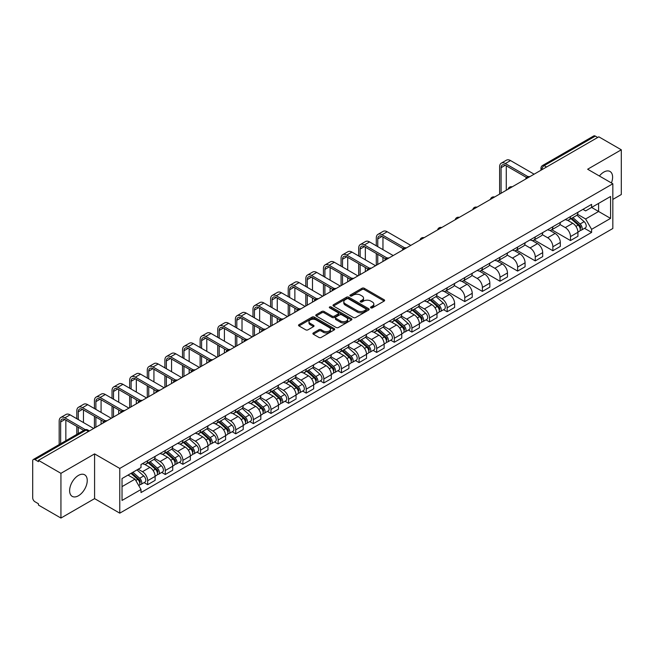 <?xml version="1.0" encoding="UTF-8"?>
<svg xmlns="http://www.w3.org/2000/svg" width="654" height="654" viewBox="0 0 654 654"><rect width="100%" height="100%" fill="white"/><g stroke="black" fill="none" stroke-linecap="round" stroke-linejoin="round"><path stroke-width="0.98" d="M370.851 307.862A1.095 0.629 0 0 0 372.404 307.862L384.176 301.061A1.57 0.907 0 0 0 384.642 300.423A1.57 0.907 0 0 0 384.176 299.785L364.229 288.267A1.57 0.907 0 0 0 362.005 288.267L350.233 295.06A1.095 0.629 0 0 0 349.906 295.51A1.095 0.629 0 0 0 350.233 295.96A1.095 0.629 0 0 0 351.787 295.96L353.307 295.077A5.019 2.894 0 0 1 360.403 295.077L362.063 296.041A5.019 2.894 0 0 1 363.534 298.085A5.019 2.894 0 0 1 362.063 300.137L360.542 301.012A1.095 0.629 0 0 0 360.215 301.461A1.095 0.629 0 0 0 360.542 301.911A1.095 0.629 0 0 0 362.095 301.911L363.616 301.028A5.019 2.894 0 0 1 370.712 301.028L372.371 301.993A5.019 2.894 0 0 1 373.843 304.036A5.019 2.894 0 0 1 372.371 306.088L370.851 306.971A1.095 0.629 0 0 0 370.532 307.413A1.095 0.629 0 0 0 370.851 307.862L370.851 306.971M78.439 495.757A12.459 7.194 120 0 0 86.573 484.777A12.459 7.194 120 0 0 84.668 474.796A12.459 7.194 120 0 0 78.439 475.409A12.459 7.194 120 0 0 70.297 486.388A12.459 7.194 120 0 0 72.21 496.37A12.459 7.194 120 0 0 78.439 495.757M611.425 182.957A12.459 7.194 120 0 0 610.027 171.479A12.459 7.194 120 0 0 603.797 172.1A12.459 7.194 120 0 0 599.391 176.008M313.348 332.935A1.57 0.907 0 0 0 312.89 333.573A1.57 0.907 0 0 0 313.348 334.219L318.948 337.448A1.57 0.907 0 0 0 321.163 337.448L334.243 329.894A1.57 0.907 0 0 0 334.701 329.256A1.57 0.907 0 0 0 334.243 328.619L314.288 317.092A1.57 0.907 0 0 0 312.072 317.092L298.992 324.646A1.57 0.907 0 0 0 298.535 325.283A1.57 0.907 0 0 0 298.992 325.929L305.753 329.829A1.57 0.907 0 0 0 307.969 329.829L313.568 326.599A1.57 0.907 0 0 0 314.026 325.962A1.57 0.907 0 0 0 313.568 325.316L310.217 323.387A4.194 2.42 0 0 1 308.982 321.67A4.194 2.42 0 0 1 311.574 319.438A4.194 2.42 0 0 1 316.144 319.961L329.281 327.54A4.194 2.42 0 0 1 330.507 329.256A4.194 2.42 0 0 1 327.924 331.488A4.194 2.42 0 0 1 323.354 330.965L321.163 329.706A1.57 0.907 0 0 0 318.948 329.706L313.348 332.935L313.348 334.219L318.948 331.006L318.948 329.706M119.772 468.436L94.585 453.892L60.936 473.324L38.463 460.351L598.827 136.825L621.3 149.799L587.644 169.231L612.831 183.766L119.772 468.436L119.772 513.161L612.831 228.499L612.831 183.766M353.422 317.542A1.57 0.907 0 0 0 355.637 317.542L368.717 309.988A1.57 0.907 0 0 0 369.175 309.35A1.57 0.907 0 0 0 368.717 308.713L348.762 297.194A1.57 0.907 0 0 0 346.546 297.194L333.466 304.748A1.57 0.907 0 0 0 333.009 305.385A1.57 0.907 0 0 0 333.466 306.023L353.422 317.542M330.082 308.099A1.095 0.629 0 0 1 331.194 308.255L331.194 306.955L351.476 318.661A1.57 0.907 0 0 1 351.934 319.307A1.57 0.907 0 0 1 351.476 319.945L338.396 327.499A1.57 0.907 0 0 1 336.181 327.499L316.225 315.972L316.225 314.697A1.57 0.907 0 0 0 315.768 315.334A1.57 0.907 0 0 0 316.225 315.972M316.225 314.697L321.825 311.468A1.57 0.907 0 0 1 324.041 311.468L332.134 316.135A1.57 0.907 0 0 0 334.349 316.135L338.069 313.994A1.57 0.907 0 0 0 338.527 313.348A1.57 0.907 0 0 0 338.069 312.71L329.641 307.846A1.095 0.629 0 0 1 329.322 307.396A1.095 0.629 0 0 1 330 306.816A1.095 0.629 0 0 1 331.194 306.955M60.936 473.324L60.936 518.05L38.463 505.076L38.463 503.776L34.956 501.749A3.196 1.848 -120 0 1 32.7 497.841L32.7 460.939A3.196 1.848 -120 0 1 33.362 459.476L84.521 429.94A3.196 1.848 60 0 1 86.115 430.095L34.956 459.631A3.196 1.848 -120 0 0 33.362 459.476M612.831 199.413L621.3 194.524L621.3 149.799M60.936 518.05L94.585 498.626L119.772 513.161M38.463 460.351L38.463 461.65L34.956 459.631M546.54 167.015L544.169 165.642A3.196 1.848 60 0 0 542.567 165.487L593.726 135.95A3.196 1.848 60 0 1 595.328 136.106L544.169 165.642A3.196 1.848 120 0 0 541.913 169.558L541.913 169.688M597.699 137.479L595.328 136.106M570.484 216.564A7.349 4.243 60 0 1 568.955 219.858L576.411 215.558A7.349 4.243 -120 0 0 577.932 212.264M559.906 224.477L565.285 227.584A7.349 4.243 60 0 1 570.484 236.584L577.932 232.276A7.349 4.243 -120 0 0 572.74 223.284L567.402 220.202M577.932 232.276L577.932 236.257L570.484 240.558L551.796 229.775M568.955 219.858A7.349 4.243 60 0 1 565.342 219.531M570.484 236.584L570.484 240.558M552.867 226.734A7.349 4.243 60 0 1 551.338 230.036L558.794 225.728A7.349 4.243 -120 0 0 560.314 222.434M534.179 239.944L552.867 250.727L560.314 246.427L560.314 242.446A7.349 4.243 -120 0 0 555.123 233.453L549.785 230.371M551.338 230.036A7.349 4.243 60 0 1 547.725 229.701M542.289 234.647L547.668 237.754A7.349 4.243 60 0 1 552.867 246.754L552.867 250.727M535.242 236.903A7.349 4.243 60 0 1 533.721 240.206L541.177 235.898A7.349 4.243 -120 0 0 542.697 232.603M516.562 250.114L535.25 260.897L542.697 256.597L542.697 252.624A7.349 4.243 -120 0 0 537.506 243.623L532.168 240.541M533.721 240.206A7.349 4.243 60 0 1 530.108 239.871M524.671 244.817L530.051 247.923A7.349 4.243 60 0 1 535.25 256.924L535.25 260.897M517.625 247.081A7.349 4.243 60 0 1 516.104 250.376L523.56 246.076A7.349 4.243 -120 0 0 525.08 242.773M498.945 260.284L517.625 271.075L525.08 266.767L525.08 262.794A7.349 4.243 -120 0 0 519.889 253.793L514.551 250.711M516.104 250.376A7.349 4.243 60 0 1 512.491 250.041M507.054 254.986L512.434 258.093A7.349 4.243 60 0 1 517.625 267.094L517.625 271.075M500.008 257.251A7.349 4.243 60 0 1 498.487 260.545L505.943 256.245A7.349 4.243 -120 0 0 507.463 252.943M481.328 270.454L500.008 281.245L507.463 276.936L507.463 272.963A7.349 4.243 -120 0 0 502.272 263.963L496.934 260.889M498.487 260.545A7.349 4.243 60 0 1 494.874 260.218M489.437 265.164L494.816 268.271A7.349 4.243 60 0 1 500.008 277.263L500.008 281.245M482.39 267.421A7.349 4.243 60 0 1 480.87 270.715L488.325 266.415A7.349 4.243 -120 0 0 489.846 263.121M463.711 280.623L482.39 291.414L489.846 287.114L489.846 283.133A7.349 4.243 -120 0 0 484.655 274.132L479.317 271.058M480.87 270.715A7.349 4.243 60 0 1 477.256 270.388M471.812 275.334L477.199 278.441A7.349 4.243 60 0 1 482.39 287.441L482.39 291.414M464.773 277.59A7.349 4.243 60 0 1 463.253 280.893L470.708 276.585A7.349 4.243 -120 0 0 472.229 273.29M446.093 290.801L464.773 301.584L472.229 297.284L472.229 293.303A7.349 4.243 -120 0 0 467.038 284.31L461.699 281.228M463.253 280.893A7.349 4.243 60 0 1 459.639 280.558M454.195 285.504L459.582 288.61A7.349 4.243 60 0 1 464.773 297.611L464.773 301.584M447.156 287.76A7.349 4.243 60 0 1 445.636 291.063L453.091 286.754A7.349 4.243 -120 0 0 454.612 283.46M443.584 309.694L447.156 311.754L454.612 307.454L454.612 303.481A7.349 4.243 -120 0 0 449.421 294.48L444.082 291.398M445.636 291.063A7.349 4.243 60 0 1 442.022 290.728M436.578 295.673L441.965 298.78A7.349 4.243 60 0 1 447.156 307.781L447.156 311.754M429.539 297.938A7.349 4.243 60 0 1 428.018 301.232L435.474 296.932A7.349 4.243 -120 0 0 436.995 293.63M425.967 319.863L429.539 321.932L436.995 317.623L436.995 313.65A7.349 4.243 -120 0 0 431.804 304.65L426.465 301.568M428.018 301.232A7.349 4.243 60 0 1 424.405 300.897M418.961 305.843L424.348 308.95A7.349 4.243 60 0 1 429.539 317.95L429.539 321.932M411.922 308.108A7.349 4.243 60 0 1 410.401 311.402L417.857 307.102A7.349 4.243 -120 0 0 419.377 303.799M408.349 330.033L411.922 332.101L419.377 327.793L419.377 323.82A7.349 4.243 -120 0 0 414.186 314.819L408.848 311.737M410.401 311.402A7.349 4.243 60 0 1 406.788 311.075M401.343 316.013L406.731 319.127A7.349 4.243 60 0 1 411.922 328.12L411.922 332.101M394.305 318.277A7.349 4.243 60 0 1 392.784 321.572L400.24 317.272A7.349 4.243 -120 0 0 401.76 313.977M390.732 340.211L394.305 342.271L401.76 337.971L401.76 333.99A7.349 4.243 -120 0 0 396.569 324.989L391.231 321.915M392.784 321.572A7.349 4.243 60 0 1 389.171 321.245M383.726 326.191L389.114 329.297A7.349 4.243 60 0 1 394.305 338.29L394.305 342.271M376.688 328.447A7.349 4.243 60 0 1 375.167 331.75L382.623 327.441A7.349 4.243 -120 0 0 384.143 324.147M373.115 350.381L376.688 352.441L384.143 348.141L384.143 344.159A7.349 4.243 -120 0 0 378.952 335.167L373.614 332.085M375.167 331.75A7.349 4.243 60 0 1 371.554 331.414M366.109 336.36L371.497 339.467A7.349 4.243 60 0 1 376.688 348.468L376.688 352.441M359.071 338.617A7.349 4.243 60 0 1 357.55 341.919L365.006 337.611A7.349 4.243 -120 0 0 366.526 334.317M355.498 360.55L359.071 362.61L366.526 358.31L366.526 354.329A7.349 4.243 -120 0 0 361.335 345.337L355.997 342.255M357.55 341.919A7.349 4.243 60 0 1 353.937 341.584M348.492 346.53L353.879 349.637A7.349 4.243 60 0 1 359.071 358.637L359.071 362.61M341.453 348.795A7.349 4.243 60 0 1 339.933 352.089L347.388 347.789A7.349 4.243 -120 0 0 348.909 344.486M337.881 370.72L341.453 372.788L348.909 368.48L348.909 364.507A7.349 4.243 -120 0 0 343.718 355.506L338.38 352.424M339.933 352.089A7.349 4.243 60 0 1 336.32 351.754M330.875 356.7L336.262 359.806A7.349 4.243 60 0 1 341.453 368.807L341.453 372.788M323.836 358.964A7.349 4.243 60 0 1 322.316 362.259L329.771 357.959A7.349 4.243 -120 0 0 331.292 354.656M320.264 380.89L323.836 382.958L331.292 378.65L331.292 374.677A7.349 4.243 -120 0 0 326.093 365.676L320.762 362.594M322.316 362.259A7.349 4.243 60 0 1 318.702 361.932M313.258 366.869L318.645 369.984A7.349 4.243 60 0 1 323.836 378.977L323.836 382.958M306.219 369.134A7.349 4.243 60 0 1 304.699 372.428L312.154 368.128A7.349 4.243 -120 0 0 313.675 364.834M302.647 391.067L306.219 393.128L313.675 388.828L313.675 384.846A7.349 4.243 -120 0 0 308.475 375.846L303.145 372.772M304.699 372.428A7.349 4.243 60 0 1 301.085 372.101M295.641 377.047L301.028 380.154A7.349 4.243 60 0 1 306.219 389.146L306.219 393.128M288.602 379.304A7.349 4.243 60 0 1 287.081 382.606L294.537 378.298A7.349 4.243 -120 0 0 296.058 375.004M285.03 401.237L288.602 403.297L296.058 398.997L296.058 395.016A7.349 4.243 -120 0 0 290.858 386.024L285.528 382.942M287.081 382.606A7.349 4.243 60 0 1 283.468 382.271M278.024 387.217L283.411 390.324A7.349 4.243 60 0 1 288.602 399.324L288.602 403.297M270.985 389.473A7.349 4.243 60 0 1 269.464 392.776L276.92 388.468A7.349 4.243 -120 0 0 278.441 385.173M267.412 411.407L270.985 413.467L278.441 409.167L278.441 405.186A7.349 4.243 -120 0 0 273.241 396.193L267.911 393.111M269.464 392.776A7.349 4.243 60 0 1 265.851 392.441M260.406 397.387L265.794 400.493A7.349 4.243 60 0 1 270.985 409.494L270.985 413.467M253.368 399.651A7.349 4.243 60 0 1 251.847 402.946L259.303 398.646A7.349 4.243 -120 0 0 260.823 395.343M249.795 421.577L253.368 423.645L260.823 419.337L260.823 415.364A7.349 4.243 -120 0 0 255.624 406.363L250.294 403.281M251.847 402.946A7.349 4.243 60 0 1 248.234 402.611M242.789 407.556L248.177 410.663A7.349 4.243 60 0 1 253.368 419.664L253.368 423.645M235.751 409.821A7.349 4.243 60 0 1 234.23 413.115L241.686 408.815A7.349 4.243 -120 0 0 243.206 405.513M232.178 431.746L235.751 433.815L243.206 429.506L243.206 425.533A7.349 4.243 -120 0 0 238.007 416.533L232.677 413.451M234.23 413.115A7.349 4.243 60 0 1 230.617 412.788M225.172 417.726L230.56 420.841A7.349 4.243 60 0 1 235.751 429.833L235.751 433.815M218.134 419.991A7.349 4.243 60 0 1 216.613 423.285L224.069 418.985A7.349 4.243 -120 0 0 225.589 415.691M214.561 441.924L218.134 443.984L225.589 439.684L225.589 435.703A7.349 4.243 -120 0 0 220.39 426.702L215.06 423.629M216.613 423.285A7.349 4.243 60 0 1 213 422.958M207.555 427.904L212.942 431.011A7.349 4.243 60 0 1 218.134 440.003L218.134 443.984M200.516 430.16A7.349 4.243 60 0 1 198.996 433.455L206.451 429.155A7.349 4.243 -120 0 0 207.972 425.86M196.944 452.094L200.516 454.154L207.972 449.854L207.972 445.873A7.349 4.243 -120 0 0 202.773 436.88L197.443 433.798M198.996 433.455A7.349 4.243 60 0 1 195.374 433.128M189.938 438.074L195.325 441.18A7.349 4.243 60 0 1 200.516 450.181L200.516 454.154M182.899 440.33A7.349 4.243 60 0 1 181.379 443.633L188.834 439.325A7.349 4.243 -120 0 0 190.355 436.03M179.327 462.264L182.899 464.324L190.355 460.024L190.355 456.042A7.349 4.243 -120 0 0 185.156 447.05L179.825 443.968M181.379 443.633A7.349 4.243 60 0 1 177.757 443.298M172.321 448.243L177.708 451.35A7.349 4.243 60 0 1 182.899 460.351L182.899 464.324M165.282 450.5A7.349 4.243 60 0 1 163.762 453.802L171.217 449.494A7.349 4.243 -120 0 0 172.738 446.2M161.71 472.433L165.282 474.502L172.738 470.193L172.738 466.22A7.349 4.243 -120 0 0 167.538 457.22L162.208 454.138M163.762 453.802A7.349 4.243 60 0 1 160.14 453.467M154.704 458.413L160.091 461.52A7.349 4.243 60 0 1 165.282 470.52L165.282 474.502M147.665 460.678A7.349 4.243 60 0 1 146.144 463.972L153.6 459.672A7.349 4.243 -120 0 0 155.121 456.369M144.093 482.603L147.665 484.671L155.121 480.363L155.121 476.39A7.349 4.243 -120 0 0 149.921 467.389L144.591 464.307M146.144 463.972A7.349 4.243 60 0 1 142.523 463.645M138.182 469.212L142.466 471.697A7.349 4.243 60 0 1 147.665 480.69L147.665 484.671M582.959 209.362L585.616 210.89L610.574 196.486L598.598 203.394L598.598 211.479L585.616 218.976L577.523 214.308M122.028 486.625L135.018 479.129L141.002 489.494L122.028 500.449L122.028 478.54L141.002 467.585L141.002 464.52L591.6 204.375L591.6 207.432L610.574 218.387L591.6 229.341L585.616 218.976M610.574 196.486L610.574 218.387M141.002 489.494L141.002 492.56L591.6 232.407L591.6 229.341M94.585 453.892L94.585 498.626M135.018 479.129L128.012 475.082M584.521 228.328L591.6 232.407M371.284 308.018L372.371 307.388A5.019 2.894 0 0 0 373.843 305.344L373.843 304.036M363.534 298.085L363.534 299.393A5.019 2.894 0 0 1 362.063 301.437L360.975 302.066M384.16 301.077L364.229 289.567A1.57 0.907 0 0 0 362.005 289.567L350.667 296.115M368.692 310.004L348.762 298.494A1.57 0.907 0 0 0 346.546 298.494L333.483 306.039M365.946 309.8A1.095 0.629 0 0 0 366.265 309.35A1.095 0.629 0 0 0 365.946 308.901L348.427 298.788A1.095 0.629 0 0 0 346.882 298.788L345.271 299.72A5.019 2.894 0 0 0 343.8 301.764A5.019 2.894 0 0 0 345.271 303.816L357.239 310.724A5.019 2.894 0 0 0 364.335 310.724L365.946 309.8L365.946 311.1A1.095 0.629 0 0 0 366.265 310.658L366.265 309.35M343.8 301.764L343.8 303.072A5.019 2.894 0 0 0 345.271 305.124L345.271 303.816M365.946 311.1L364.335 312.032A5.019 2.894 0 0 1 357.239 312.032L345.271 305.124M316.25 315.988L321.825 312.767L321.825 311.468M338.527 313.348L338.527 314.656A1.57 0.907 0 0 1 338.069 315.293L334.349 317.443A1.57 0.907 0 0 1 332.134 317.443L324.041 312.767A1.57 0.907 0 0 0 321.825 312.767M331.194 308.255L351.46 319.953M340.53 320.983A4.194 2.42 0 0 0 345.099 321.506A4.194 2.42 0 0 0 347.691 319.275A4.194 2.42 0 0 0 346.465 317.558L341.838 314.885A1.57 0.907 0 0 0 339.614 314.885L335.903 317.035A1.57 0.907 0 0 0 335.445 317.672A1.57 0.907 0 0 0 335.903 318.31L340.53 320.983L340.53 322.291A4.194 2.42 0 0 0 345.099 322.814A4.194 2.42 0 0 0 347.691 320.574L347.691 319.275M335.445 317.672L335.445 318.972A1.57 0.907 0 0 0 335.903 319.618L335.903 318.31M340.53 322.291L335.903 319.618M330.507 329.256L330.507 330.556A4.194 2.42 0 0 1 327.924 332.796A4.194 2.42 0 0 1 323.354 332.273L321.163 331.006A1.57 0.907 0 0 0 318.948 331.006M308.982 321.67L308.982 322.978A4.194 2.42 0 0 0 310.217 324.686L310.217 323.387M313.568 325.316L313.568 326.599L310.217 324.686M334.243 328.619L334.243 329.894L314.288 318.4A1.57 0.907 0 0 0 312.072 318.4L299.009 325.937L298.992 324.646M570.991 218.689L578.169 225.099A3.989 2.305 60 0 1 579.419 231.271L577.932 232.129M571.179 218.861L574.555 220.807M571.71 218.273L579.706 225.401A1.913 1.104 60 0 1 580.302 228.36A1.913 1.104 60 0 1 580.131 228.434M572.912 217.578L580.09 223.987A3.989 2.305 60 0 1 581.341 230.159A3.989 2.305 60 0 1 580.139 230.29M576.91 215.174L584.153 221.641A3.989 2.305 60 0 1 585.412 227.813L581.341 230.159M501.087 193.257L501.087 167.694A5.992 3.458 60 0 1 502.321 164.955A5.992 3.458 60 0 1 505.321 165.249L526.527 177.496M534.114 174.185L510.512 160.557A8.069 4.66 -120 0 0 506.482 160.156L501.283 163.157A8.069 4.66 -120 0 0 499.615 166.852L499.615 194.099M527.982 176.637L505.321 163.557A8.069 4.66 -120 0 0 501.283 163.157M506.278 190.257L506.278 165.805M430.054 300.063L437.232 306.464A3.989 2.305 60 0 1 438.482 312.637L436.995 313.503M430.242 300.227L433.618 302.181M430.773 299.638L438.76 306.767A1.913 1.104 60 0 1 439.365 309.734A1.913 1.104 60 0 1 439.194 309.8M431.975 298.952L439.153 305.361A3.989 2.305 60 0 1 440.404 311.533A3.989 2.305 60 0 1 439.194 311.656M435.973 296.548L443.216 303.006A3.989 2.305 60 0 1 444.467 309.187L440.404 311.533M412.437 310.233L419.615 316.634A3.989 2.305 60 0 1 420.865 322.814L419.377 323.673M412.625 310.397L416.001 312.35M413.156 309.816L421.143 316.945A1.913 1.104 60 0 1 421.748 319.904A1.913 1.104 60 0 1 421.577 319.978M414.35 309.121L421.536 315.53A3.989 2.305 60 0 1 422.786 321.703A3.989 2.305 60 0 1 421.577 321.833M418.356 306.718L425.599 313.184A3.989 2.305 60 0 1 426.849 319.356L422.786 321.703M394.82 320.403L401.997 326.812A3.989 2.305 60 0 1 403.248 332.984L401.76 333.842M395.008 320.574L398.384 322.52M395.539 319.986L403.526 327.114A1.913 1.104 60 0 1 404.131 330.074A1.913 1.104 60 0 1 403.959 330.147M396.733 319.291L403.919 325.7A3.989 2.305 60 0 1 405.169 331.872A3.989 2.305 60 0 1 403.959 332.003M400.738 316.888L407.982 323.354A3.989 2.305 60 0 1 409.232 329.526L405.169 331.872M377.203 330.572L384.38 336.982A3.989 2.305 60 0 1 385.631 343.154L384.143 344.012M377.391 330.744L380.767 332.698M377.922 330.156L385.909 337.284A1.913 1.104 60 0 1 386.514 340.243A1.913 1.104 60 0 1 386.342 340.317M379.116 329.469L386.301 335.87A3.989 2.305 60 0 1 387.552 342.042A3.989 2.305 60 0 1 386.342 342.173M383.121 327.065L390.364 333.524A3.989 2.305 60 0 1 391.615 339.696L387.552 342.042M359.586 340.742L366.763 347.151A3.989 2.305 60 0 1 368.014 353.323L366.526 354.182M359.774 340.914L363.15 342.868M360.305 340.325L368.292 347.454A1.913 1.104 60 0 1 368.897 350.421A1.913 1.104 60 0 1 368.725 350.487M361.498 339.639L368.684 346.04A3.989 2.305 60 0 1 369.935 352.22A3.989 2.305 60 0 1 368.725 352.343M365.504 337.235L372.747 343.693A3.989 2.305 60 0 1 373.998 349.865L369.935 352.22M341.968 350.92L349.146 357.321A3.989 2.305 60 0 1 350.397 363.493L348.909 364.36M342.156 351.084L345.533 353.037M342.688 350.495L350.675 357.624A1.913 1.104 60 0 1 351.28 360.591A1.913 1.104 60 0 1 351.1 360.656M343.881 349.808L351.067 356.217A3.989 2.305 60 0 1 352.318 362.39A3.989 2.305 60 0 1 351.108 362.512M347.887 347.405L355.13 353.863A3.989 2.305 60 0 1 356.381 360.043L352.318 362.39M324.351 361.09L331.529 367.491A3.989 2.305 60 0 1 332.78 373.671L331.292 374.529M324.539 361.253L327.916 363.207M325.071 360.673L333.058 367.793A1.913 1.104 60 0 1 333.663 370.761A1.913 1.104 60 0 1 333.483 370.826M326.264 359.978L333.45 366.387A3.989 2.305 60 0 1 334.701 372.559A3.989 2.305 60 0 1 333.491 372.69M330.27 357.575L337.513 364.041A3.989 2.305 60 0 1 338.764 370.213L334.701 372.559M306.726 371.259L313.912 377.66A3.989 2.305 60 0 1 315.163 383.841L313.675 384.699M306.922 371.431L310.298 373.377M307.454 370.843L315.441 377.971A1.913 1.104 60 0 1 316.046 380.93A1.913 1.104 60 0 1 315.866 381.004M308.647 370.148L315.825 376.557A3.989 2.305 60 0 1 317.084 382.729A3.989 2.305 60 0 1 315.874 382.86M312.653 367.744L319.896 374.211A3.989 2.305 60 0 1 321.147 380.383L317.084 382.729M289.109 381.429L296.295 387.838A3.989 2.305 60 0 1 297.545 394.01L296.058 394.869M289.305 381.601L292.681 383.546M289.836 381.012L297.823 388.141A1.913 1.104 60 0 1 298.428 391.1A1.913 1.104 60 0 1 298.249 391.174M291.03 380.326L298.208 386.727A3.989 2.305 60 0 1 299.467 392.899A3.989 2.305 60 0 1 298.257 393.029M295.036 377.922L302.279 384.38A3.989 2.305 60 0 1 303.53 390.552L299.467 392.899M271.492 391.599L278.678 398.008A3.989 2.305 60 0 1 279.928 404.18L278.441 405.039M271.688 391.771L275.064 393.724M272.219 391.182L280.206 398.311A1.913 1.104 60 0 1 280.811 401.278A1.913 1.104 60 0 1 280.631 401.343M273.413 390.495L280.591 396.896A3.989 2.305 60 0 1 281.849 403.077A3.989 2.305 60 0 1 280.64 403.199M277.419 388.092L284.662 394.55A3.989 2.305 60 0 1 285.912 400.722L281.849 403.077M253.875 401.769L261.06 408.178A3.989 2.305 60 0 1 262.311 414.35L260.823 415.216M254.071 401.94L257.447 403.894M254.602 401.352L262.589 408.48A1.913 1.104 60 0 1 263.194 411.448A1.913 1.104 60 0 1 263.014 411.513M255.796 400.665L262.973 407.066A3.989 2.305 60 0 1 264.232 413.246A3.989 2.305 60 0 1 263.022 413.369M259.802 398.261L267.045 404.72A3.989 2.305 60 0 1 268.295 410.9L264.232 413.246M236.257 411.946L243.443 418.347A3.989 2.305 60 0 1 244.694 424.52L243.206 425.386M236.454 412.11L239.83 414.064M236.985 411.529L244.972 418.65A1.913 1.104 60 0 1 245.577 421.617A1.913 1.104 60 0 1 245.397 421.683M238.179 410.835L245.356 417.244A3.989 2.305 60 0 1 246.615 423.416A3.989 2.305 60 0 1 245.405 423.547M242.184 408.431L249.427 414.898A3.989 2.305 60 0 1 250.678 421.07L246.615 423.416M218.64 422.116L225.826 428.517A3.989 2.305 60 0 1 227.077 434.697L225.589 435.556M218.837 422.288L222.213 424.233M219.368 421.699L227.355 428.828A1.913 1.104 60 0 1 227.96 431.787A1.913 1.104 60 0 1 227.78 431.861M220.562 421.004L227.739 427.414A3.989 2.305 60 0 1 228.998 433.586A3.989 2.305 60 0 1 227.788 433.716M224.567 418.601L231.81 425.067A3.989 2.305 60 0 1 233.061 431.239L228.998 433.586M201.023 432.286L208.201 438.695A3.989 2.305 60 0 1 209.46 444.867L207.972 445.726M201.219 432.457L204.596 434.403M201.751 431.869L209.738 438.998A1.913 1.104 60 0 1 210.343 441.957A1.913 1.104 60 0 1 210.163 442.03M202.944 431.174L210.122 437.583A3.989 2.305 60 0 1 211.381 443.755A3.989 2.305 60 0 1 210.171 443.886M206.95 428.779L214.193 435.237A3.989 2.305 60 0 1 215.444 441.409L211.381 443.755M183.406 442.456L190.584 448.865A3.989 2.305 60 0 1 191.843 455.037L190.355 455.895M183.602 442.627L186.979 444.581M184.134 442.039L192.121 449.167A1.913 1.104 60 0 1 192.726 452.135A1.913 1.104 60 0 1 192.546 452.2M185.327 441.352L192.505 447.753A3.989 2.305 60 0 1 193.764 453.925A3.989 2.305 60 0 1 192.554 454.056M189.333 438.948L196.576 445.407A3.989 2.305 60 0 1 197.827 451.579L193.764 453.925M165.789 452.625L172.967 459.034A3.989 2.305 60 0 1 174.226 465.207L172.738 466.065M165.985 452.797L169.361 454.751M166.517 452.208L174.504 459.337A1.913 1.104 60 0 1 175.108 462.304A1.913 1.104 60 0 1 174.929 462.37M167.71 451.522L174.888 457.923A3.989 2.305 60 0 1 176.147 464.103A3.989 2.305 60 0 1 174.937 464.226M171.716 449.118L178.959 455.576A3.989 2.305 60 0 1 180.21 461.757L176.147 464.103M148.172 462.803L155.35 469.204A3.989 2.305 60 0 1 156.608 475.376L155.112 476.243M148.368 462.967L151.744 464.92M148.899 462.378L156.886 469.507A1.913 1.104 60 0 1 157.491 472.474A1.913 1.104 60 0 1 157.312 472.54M150.093 461.691L157.271 468.101A3.989 2.305 60 0 1 158.53 474.273A3.989 2.305 60 0 1 157.32 474.403M154.099 459.288L161.342 465.754A3.989 2.305 60 0 1 162.593 471.926L158.53 474.273M130.996 473.365L137.732 479.374A3.989 2.305 60 0 1 138.991 485.554L138.795 485.669M131.062 473.324L134.127 475.09M131.716 472.948L139.269 479.684A1.913 1.104 60 0 1 139.874 482.644A1.913 1.104 60 0 1 139.694 482.717M132.917 472.253L139.654 478.27A3.989 2.305 60 0 1 140.912 484.442A3.989 2.305 60 0 1 139.703 484.573M136.98 469.907L143.725 475.924A3.989 2.305 60 0 1 144.975 482.096L140.912 484.442M377.767 246.656L377.767 238.898A5.992 3.458 60 0 1 379.001 236.151A5.992 3.458 60 0 1 382.001 236.454L403.199 248.692M410.794 245.381L387.193 231.753A8.069 4.66 -120 0 0 383.162 231.352L377.963 234.353A8.069 4.66 -120 0 0 376.295 238.048L376.295 245.806M404.663 247.841L382.001 234.753A8.069 4.66 -120 0 0 377.963 234.353M376.295 253.499L376.295 265.303M377.767 264.453L377.767 254.349M382.958 261.453L382.958 257.349M382.958 249.656L382.958 237.001M360.141 256.826L360.141 249.068A5.992 3.458 60 0 1 361.384 246.321A5.992 3.458 60 0 1 364.384 246.623L385.582 258.861M393.177 255.551L369.575 241.931A8.069 4.66 -120 0 0 365.545 241.53L360.346 244.531A8.069 4.66 -120 0 0 358.678 248.218L358.678 255.976M387.045 258.011L364.384 244.923A8.069 4.66 -120 0 0 360.346 244.531M358.678 263.668L358.678 275.473M360.141 274.623L360.141 264.518M365.341 271.623L365.341 267.519M365.341 259.826L365.341 247.179M342.524 266.995L342.524 259.237A5.992 3.458 60 0 1 343.767 256.499A5.992 3.458 60 0 1 346.759 256.793L367.965 269.039M375.559 265.728L351.958 252.101A8.069 4.66 -120 0 0 347.928 251.7L342.729 254.7A8.069 4.66 -120 0 0 341.061 258.387L341.061 266.145M369.428 268.181L346.759 255.101A8.069 4.66 -120 0 0 342.729 254.7M341.061 273.846L341.061 285.643M342.524 284.792L342.524 274.688M347.724 281.8L347.724 277.688M347.724 269.996L347.724 257.349M324.907 277.165L324.907 269.407A5.992 3.458 60 0 1 326.15 266.668A5.992 3.458 60 0 1 329.142 266.963L350.348 279.209M357.942 275.898L334.341 262.27A8.069 4.66 -120 0 0 330.311 261.87L325.112 264.87A8.069 4.66 -120 0 0 323.444 268.565L323.444 276.323M351.811 278.351L329.142 265.271A8.069 4.66 -120 0 0 325.112 264.87M323.444 284.016L323.444 295.812M324.907 294.97L324.907 284.858M330.106 291.97L330.106 287.858M330.106 280.165L330.106 267.519M307.29 287.343L307.29 279.577A5.992 3.458 60 0 1 308.533 276.838A5.992 3.458 60 0 1 311.525 277.132L332.731 289.379M340.325 286.068L316.724 272.44A8.069 4.66 -120 0 0 312.694 272.039L307.494 275.04A8.069 4.66 -120 0 0 305.827 278.735L305.827 286.493M334.194 288.528L311.525 275.44A8.069 4.66 -120 0 0 307.494 275.04M305.827 294.186L305.827 305.99M307.29 305.14L307.29 295.036M312.489 302.14L312.489 298.036M312.489 290.335L312.489 277.688M289.673 297.513L289.673 289.755A5.992 3.458 60 0 1 290.916 287.008A5.992 3.458 60 0 1 293.908 287.31L315.114 299.548M322.708 296.237L299.107 282.61A8.069 4.66 -120 0 0 295.077 282.209L289.877 285.209A8.069 4.66 -120 0 0 288.21 288.904L288.21 296.663M316.577 298.698L293.908 285.61A8.069 4.66 -120 0 0 289.877 285.209M288.21 304.355L288.21 316.16M289.673 315.31L289.673 305.205M294.872 312.31L294.872 308.206M294.872 300.513L294.872 287.858M272.056 307.682L272.056 299.924A5.992 3.458 60 0 1 273.298 297.178A5.992 3.458 60 0 1 276.29 297.48L297.496 309.718M305.091 306.407L281.49 292.779A8.069 4.66 -120 0 0 277.459 292.387L272.26 295.387A8.069 4.66 -120 0 0 270.593 299.074L270.593 306.832M298.96 308.868L276.29 295.78A8.069 4.66 -120 0 0 272.26 295.387M270.593 314.525L270.593 326.33M272.056 325.479L272.056 315.375M277.255 322.479L277.255 318.375M277.255 310.683L277.255 298.036M254.439 317.852L254.439 310.094A5.992 3.458 60 0 1 255.681 307.355A5.992 3.458 60 0 1 258.673 307.65L279.879 319.888M287.474 316.585L263.873 302.957A8.069 4.66 -120 0 0 259.842 302.557L254.643 305.557A8.069 4.66 -120 0 0 252.975 309.244L252.975 317.002M281.343 319.038L258.673 305.958A8.069 4.66 -120 0 0 254.643 305.557M252.975 324.703L252.975 336.499M254.439 335.649L254.439 325.545M259.638 332.657L259.638 328.545M259.638 320.852L259.638 308.206M236.822 328.022L236.822 320.264A5.992 3.458 60 0 1 238.064 317.525A5.992 3.458 60 0 1 241.056 317.819L262.262 330.066M269.857 326.755L246.256 313.127A8.069 4.66 -120 0 0 242.225 312.726L237.026 315.727A8.069 4.66 -120 0 0 235.358 319.422L235.358 327.18M263.726 329.207L241.056 316.127A8.069 4.66 -120 0 0 237.026 315.727M235.358 334.873L235.358 346.669M236.822 345.827L236.822 335.715M242.021 342.827L242.021 338.715M242.021 331.022L242.021 318.375M219.204 338.192L219.204 330.433A5.992 3.458 60 0 1 220.447 327.695A5.992 3.458 60 0 1 223.439 327.989L244.645 340.235M252.24 336.924L228.638 323.297A8.069 4.66 -120 0 0 224.6 322.896L219.409 325.896A8.069 4.66 -120 0 0 217.741 329.591L217.741 337.35M246.108 339.377L223.439 326.297A8.069 4.66 -120 0 0 219.409 325.896M217.741 345.042L217.741 356.839M219.204 355.997L219.204 345.892M224.404 352.997L224.404 348.884M224.404 341.192L224.404 328.545M201.587 348.369L201.587 340.611A5.992 3.458 60 0 1 202.83 337.865A5.992 3.458 60 0 1 205.822 338.167L227.028 350.405M234.623 347.094L211.021 333.466A8.069 4.66 -120 0 0 206.983 333.066L201.792 336.066A8.069 4.66 -120 0 0 200.124 339.761L200.124 347.519M228.491 349.555L205.822 336.467A8.069 4.66 -120 0 0 201.792 336.066M200.124 355.212L200.124 367.017M201.587 366.166L201.587 356.062M206.787 363.166L206.787 359.062M206.787 351.37L206.787 338.715M183.97 358.539L183.97 350.781A5.992 3.458 60 0 1 185.213 348.034A5.992 3.458 60 0 1 188.205 348.337L209.411 360.575M217.005 357.264L193.404 343.636A8.069 4.66 -120 0 0 189.366 343.244L184.175 346.236A8.069 4.66 -120 0 0 182.507 349.931L182.507 357.689M210.866 359.725L188.205 346.636A8.069 4.66 -120 0 0 184.175 346.236M182.507 365.382L182.507 377.186M183.97 376.336L183.97 366.232M189.169 373.336L189.169 369.232M189.169 361.539L189.169 348.884M166.353 368.709L166.353 360.951A5.992 3.458 60 0 1 167.596 358.212A5.992 3.458 60 0 1 170.588 358.506L191.794 370.744M199.388 367.442L175.787 353.814A8.069 4.66 -120 0 0 171.749 353.413L166.557 356.414A8.069 4.66 -120 0 0 164.89 360.101L164.89 367.859M193.249 369.894L170.588 356.814A8.069 4.66 -120 0 0 166.557 356.414M164.89 375.559L164.89 387.356M166.353 386.506L166.353 376.402M171.552 383.514L171.552 379.402M171.552 371.709L171.552 359.062M148.736 378.879L148.736 371.12A5.992 3.458 60 0 1 149.979 368.382A5.992 3.458 60 0 1 152.971 368.676L174.177 380.922M181.771 377.611L158.17 363.984A8.069 4.66 -120 0 0 154.131 363.583L148.94 366.583A8.069 4.66 -120 0 0 147.273 370.27L147.273 378.037M175.632 380.064L152.971 366.984A8.069 4.66 -120 0 0 148.94 366.583M147.273 385.729L147.273 397.526M148.736 396.684L148.736 386.571M153.935 393.683L153.935 389.571M153.935 381.879L153.935 369.232M131.119 389.048L131.119 381.29A5.992 3.458 60 0 1 132.361 378.552A5.992 3.458 60 0 1 135.353 378.846L156.559 391.092M164.154 387.781L140.553 374.153A8.069 4.66 -120 0 0 136.514 373.753L131.323 376.753A8.069 4.66 -120 0 0 129.655 380.448L129.655 388.206M158.015 390.234L135.353 377.154A8.069 4.66 -120 0 0 131.323 376.753M129.655 395.899L129.655 407.695M131.119 406.853L131.119 396.749M136.318 403.853L136.318 399.741M136.318 392.048L136.318 379.402M113.502 399.226L113.502 391.468A5.992 3.458 60 0 1 114.744 388.721A5.992 3.458 60 0 1 117.736 389.016L138.942 401.262M146.537 397.951L122.936 384.323A8.069 4.66 -120 0 0 118.897 383.923L113.706 386.923A8.069 4.66 -120 0 0 112.038 390.618L112.038 398.376M140.397 400.411L117.736 387.323A8.069 4.66 -120 0 0 113.706 386.923M112.038 406.069L112.038 417.873M113.502 417.023L113.502 406.919M118.701 414.023L118.701 409.919M118.701 402.226L118.701 389.571M95.885 409.396L95.885 401.638A5.992 3.458 60 0 1 97.127 398.891A5.992 3.458 60 0 1 100.119 399.193L121.325 411.431M128.92 408.121L105.319 394.493A8.069 4.66 -120 0 0 101.28 394.1L96.089 397.092A8.069 4.66 -120 0 0 94.421 400.788L94.421 408.546M122.78 410.581L100.119 397.493A8.069 4.66 -120 0 0 96.089 397.092M94.421 416.238L94.421 428.043M95.885 427.193L95.885 417.089M101.084 424.193L101.084 420.089M101.084 412.396L101.084 399.741M78.267 419.566L78.267 411.807A5.992 3.458 60 0 1 79.51 409.069A5.992 3.458 60 0 1 82.502 409.363L103.708 421.601M111.303 418.298L87.701 404.671A8.069 4.66 -120 0 0 83.663 404.27L78.472 407.27A8.069 4.66 -120 0 0 76.796 410.957L76.796 418.715M105.163 420.751L82.502 407.663A8.069 4.66 -120 0 0 78.472 407.27M76.796 426.408L76.796 434.395M78.267 433.545L78.267 427.258M83.467 422.566L83.467 409.919M60.65 443.714L60.65 421.977A5.992 3.458 60 0 1 61.893 419.239A5.992 3.458 60 0 1 64.885 419.533L83.712 430.406M93.685 428.468L70.084 414.84A8.069 4.66 -120 0 0 66.046 414.44L60.855 417.44A8.069 4.66 -120 0 0 59.179 421.127L59.179 444.565M85.29 429.621L64.885 417.841A8.069 4.66 -120 0 0 60.855 417.44M65.841 440.722L65.841 420.089M542.019 169.623L541.913 169.558A3.196 1.848 0 0 1 540.972 168.25L540.972 170.228M165.282 470.52L172.738 466.22M182.899 460.351L190.355 456.042M200.516 450.181L207.972 445.873M218.134 440.003L225.589 435.703M235.751 429.833L243.206 425.533M253.368 419.664L260.823 415.364M270.985 409.494L278.441 405.186M288.602 399.324L296.058 395.016M306.219 389.146L313.675 384.846M323.836 378.977L331.292 374.677M341.453 368.807L348.909 364.507M359.071 358.637L366.526 354.329M376.688 348.468L384.143 344.159M394.305 338.29L401.76 333.99M411.922 328.12L419.377 323.82M429.539 317.95L436.995 313.65M447.156 307.781L454.612 303.481M464.773 297.611L472.229 293.303M482.39 287.441L489.846 283.133M500.008 277.263L507.463 272.963M517.625 267.094L525.08 262.794M535.25 256.924L542.697 252.624M552.867 246.754L560.314 242.446M147.665 480.69L155.121 476.39M142.466 471.697L149.921 467.389M160.091 461.52L167.538 457.22M177.708 451.35L185.156 447.05M195.325 441.18L202.773 436.88M212.942 431.011L220.39 426.702M230.56 420.841L238.007 416.533M248.177 410.663L255.624 406.363M265.794 400.493L273.241 396.193M283.411 390.324L290.858 386.024M301.028 380.154L308.475 375.846M318.645 369.984L326.093 365.676M336.262 359.806L343.718 355.506M353.879 349.637L361.335 345.337M371.497 339.467L378.952 335.167M389.114 329.297L396.569 324.989M406.731 319.127L414.186 314.819M424.348 308.95L431.804 304.65M441.965 298.78L449.421 294.48M459.582 288.61L467.038 284.31M477.199 278.441L484.655 274.132M494.816 268.271L502.272 263.963M512.434 258.093L519.889 253.793M530.051 247.923L537.506 243.623M547.668 237.754L555.123 233.453M565.285 227.584L572.74 223.284M529.511 176.842A3.196 1.848 120 0 0 528.105 177.659M511.894 187.011A3.196 1.848 120 0 0 510.488 187.829M494.277 197.181A3.196 1.848 120 0 0 492.871 197.998M476.66 207.351A3.196 1.848 120 0 0 475.254 208.168M459.043 217.529A3.196 1.848 120 0 0 457.636 218.338M441.425 227.698A3.196 1.848 120 0 0 440.019 228.508M423.808 237.868A3.196 1.848 120 0 0 422.402 238.685M406.191 248.038A3.196 1.848 120 0 0 404.785 248.855M388.574 258.207A3.196 1.848 120 0 0 387.168 259.025M370.957 268.385A3.196 1.848 120 0 0 369.551 269.195M353.34 278.555A3.196 1.848 120 0 0 351.934 279.364M335.723 288.725A3.196 1.848 120 0 0 334.317 289.542M318.106 298.894A3.196 1.848 120 0 0 316.7 299.712M300.488 309.064A3.196 1.848 120 0 0 299.074 309.882M282.871 319.242A3.196 1.848 120 0 0 281.457 320.051M265.254 329.412A3.196 1.848 120 0 0 263.84 330.221M247.637 339.581A3.196 1.848 120 0 0 246.223 340.399M230.02 349.751A3.196 1.848 120 0 0 228.606 350.569M212.403 359.921A3.196 1.848 120 0 0 210.989 360.738M194.786 370.099A3.196 1.848 120 0 0 193.371 370.908M177.169 380.268A3.196 1.848 120 0 0 175.754 381.078M159.551 390.438A3.196 1.848 120 0 0 158.137 391.256M141.934 400.608A3.196 1.848 120 0 0 140.52 401.425M124.317 410.777A3.196 1.848 120 0 0 122.903 411.595M106.7 420.955A3.196 1.848 120 0 0 105.286 421.765M88.486 431.468L86.115 430.095A3.196 1.848 120 0 1 87.718 429.94A3.196 3.196 0 0 0 84.521 429.94M372.371 307.388L372.371 306.088M360.542 301.911L360.542 301.012M362.063 301.437L362.063 300.137M350.233 295.96L350.233 295.06M362.005 289.567L362.005 288.267M364.229 289.567L364.229 288.267M384.176 301.061L384.176 299.785M333.466 306.023L333.466 304.748M346.546 298.494L346.546 297.194M348.762 298.494L348.762 297.194M368.717 309.988L368.717 308.713M357.239 312.032L357.239 310.724M364.335 312.032L364.335 310.724M324.041 312.767L324.041 311.468M332.134 317.443L332.134 316.135M334.349 317.443L334.349 316.135M338.069 315.293L338.069 313.994M351.476 319.945L351.476 318.661M321.163 331.006L321.163 329.706M323.354 332.273L323.354 330.965M312.072 318.4L312.072 317.092M314.288 318.4L314.288 317.092M578.169 225.099L575.929 226.39M580.703 227.486L579.984 227.903M584.153 221.641L580.09 223.987M505.321 163.557L510.512 160.557M501.087 167.694L505.321 165.249M437.232 306.464L434.992 307.756M439.766 308.86L439.047 309.268M443.216 303.006L439.153 305.361M419.615 316.634L417.375 317.926M422.149 319.029L421.429 319.446M425.599 313.184L421.536 315.53M401.997 326.812L399.757 328.104M404.524 329.199L403.804 329.616M407.982 323.354L403.919 325.7M384.38 336.982L382.14 338.273M386.906 339.369L386.187 339.786M390.364 333.524L386.301 335.87M366.763 347.151L364.523 348.443M369.289 349.538L368.57 349.955M372.747 343.693L368.684 346.04M349.146 357.321L346.906 358.613M351.672 359.708L350.953 360.125M355.13 353.863L351.067 356.217M331.529 367.491L329.289 368.782M334.055 369.886L333.336 370.295M337.513 364.041L333.45 366.387M313.912 377.66L311.672 378.96M316.438 380.056L315.719 380.473M319.896 374.211L315.825 376.557M296.295 387.838L294.055 389.13M298.821 390.225L298.101 390.642M302.279 384.38L298.208 386.727M278.678 398.008L276.438 399.3M281.204 400.395L280.484 400.812M284.662 394.55L280.591 396.896M261.06 408.178L258.821 409.469M263.587 410.565L262.867 410.982M267.045 404.72L262.973 407.066M243.443 418.347L241.203 419.639M245.969 420.743L245.25 421.151M249.427 414.898L245.356 417.244M225.826 428.517L223.586 429.817M228.352 430.912L227.633 431.329M231.81 425.067L227.739 427.414M208.201 438.695L205.969 439.987M210.735 441.082L210.016 441.499M214.193 435.237L210.122 437.583M190.584 448.865L188.352 450.156M193.118 451.252L192.399 451.669M196.576 445.407L192.505 447.753M172.967 459.034L170.735 460.326M175.501 461.422L174.782 461.838M178.959 455.576L174.888 457.923M155.35 469.204L153.118 470.496M157.884 471.599L157.164 472.008M161.342 465.754L157.271 468.101M137.732 479.374L135.803 480.494M140.267 481.769L139.547 482.186M143.725 475.924L139.654 478.27M382.001 234.753L387.193 231.753M377.767 238.898L382.001 236.454M364.384 244.923L369.575 241.931M360.141 249.068L364.384 246.623M346.759 255.101L351.958 252.101M342.524 259.237L346.767 256.793M329.142 265.271L334.341 262.27M324.907 269.407L329.142 266.963M311.525 275.44L316.724 272.44M307.29 279.577L311.525 277.132M293.908 285.61L299.107 282.61M289.673 289.755L293.908 287.31M276.29 295.78L281.49 292.779M272.056 299.924L276.29 297.48M258.673 305.958L263.873 302.957M254.439 310.094L258.673 307.65M241.056 316.127L246.256 313.127M236.822 320.264L241.056 317.819M223.439 326.297L228.638 323.297M219.204 330.433L223.439 327.989M205.822 336.467L211.021 333.466M201.587 340.611L205.822 338.167M188.205 346.636L193.404 343.636M183.97 350.781L188.205 348.337M170.588 356.814L175.787 353.814M166.353 360.951L170.588 358.506M152.971 366.984L158.17 363.984M148.736 371.12L152.971 368.676M135.353 377.154L140.553 374.153M131.119 381.29L135.353 378.846M117.736 387.323L122.936 384.323M113.502 391.468L117.736 389.016M100.119 397.493L105.319 394.493M95.885 401.638L100.119 399.193M82.502 407.663L87.701 404.671M78.267 411.807L82.502 409.363M64.885 417.841L70.084 414.84M60.65 421.977L64.885 419.533M529.789 176.686A3.196 3.196 0 0 0 525.685 179.049M512.172 186.856A3.196 3.196 0 0 0 508.068 189.219M494.547 197.026A3.196 3.196 0 0 0 490.451 199.396M476.929 207.195A3.196 3.196 0 0 0 472.834 209.566M459.312 217.373A3.196 3.196 0 0 0 455.217 219.736M441.695 227.543A3.196 3.196 0 0 0 437.6 229.906M424.078 237.713A3.196 3.196 0 0 0 419.982 240.075M406.461 247.882A3.196 3.196 0 0 0 402.365 250.253M388.844 258.052A3.196 3.196 0 0 0 384.748 260.423M371.227 268.23A3.196 3.196 0 0 0 367.131 270.593M353.61 278.4A3.196 3.196 0 0 0 349.514 280.762M335.993 288.569A3.196 3.196 0 0 0 331.897 290.932M318.375 298.739A3.196 3.196 0 0 0 314.28 301.11M300.758 308.909A3.196 3.196 0 0 0 296.663 311.279M283.141 319.078A3.196 3.196 0 0 0 279.045 321.449M265.524 329.256A3.196 3.196 0 0 0 261.428 331.619M247.907 339.426A3.196 3.196 0 0 0 243.811 341.789M230.29 349.596A3.196 3.196 0 0 0 226.194 351.958M212.673 359.765A3.196 3.196 0 0 0 208.577 362.136M195.055 369.935A3.196 3.196 0 0 0 190.96 372.306M177.438 380.113A3.196 3.196 0 0 0 173.343 382.476M159.821 390.283A3.196 3.196 0 0 0 155.726 392.645M142.204 400.452A3.196 3.196 0 0 0 138.108 402.815M124.587 410.622A3.196 3.196 0 0 0 120.491 412.993M106.97 420.792A3.196 3.196 0 0 0 102.874 423.163M89.426 430.921L87.718 429.94M542.567 165.487A3.196 3.196 0 0 0 540.972 168.25"/></g></svg>
